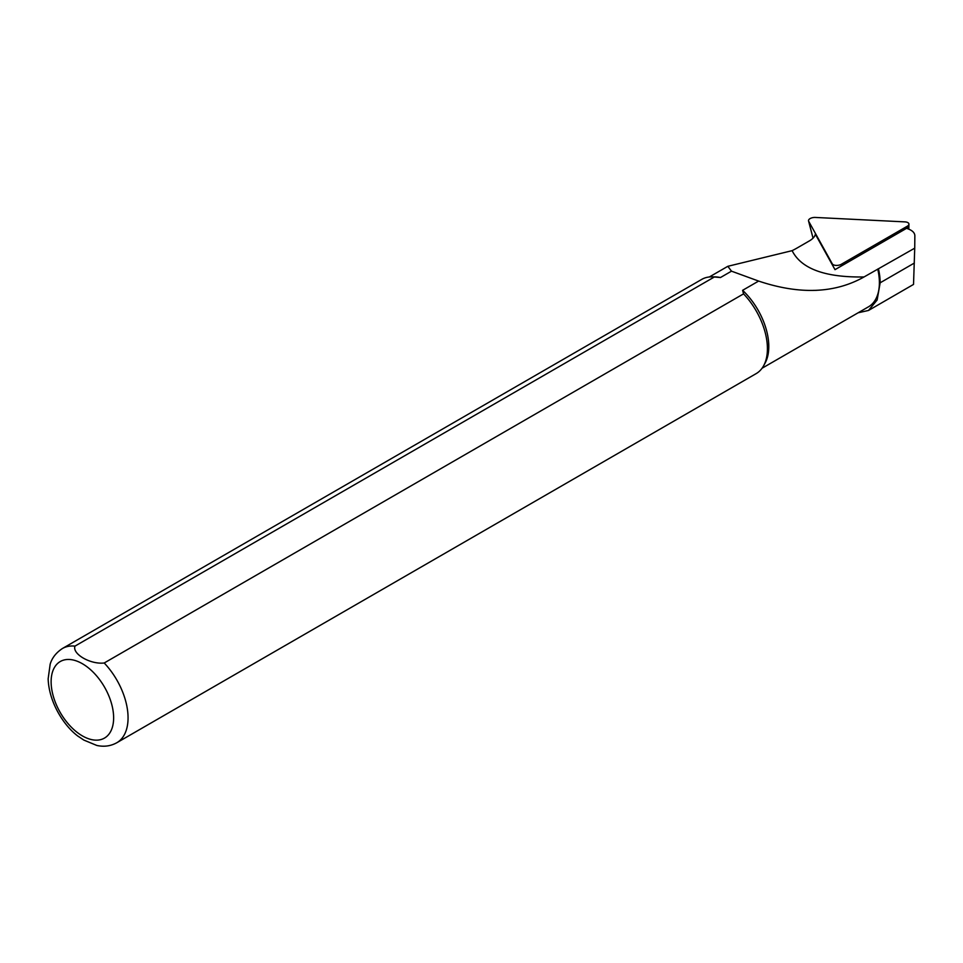 <?xml version="1.0" encoding="UTF-8"?>
<svg xmlns="http://www.w3.org/2000/svg" width="963" height="963" viewBox="0 0 963 963"><rect width="100%" height="100%" fill="white"/><g stroke="black" fill="none" stroke-linecap="round" stroke-linejoin="round"><path stroke-width="1.44" d="M77.883 736.081L83.817 740.066L96.794 745.446C103.98 747.023 110.649 746.132 116.788 742.75L756.16 373.62A54.397 31.406 -120 0 0 763.599 365.808L765.091 363.087A52.7 30.431 -120 0 0 742.605 290.32L758.627 281.076C799.591 294.786 834.728 293.426 864.016 276.971L914.73 248.165L914.85 235.851A20.151 9.907 -6.5 0 0 909.048 229.29L906.628 228.291L835.005 269.652L815.36 234.238A20.656 10.148 173.5 0 1 809.389 240.894L796.822 248.153A68.253 33.536 173.5 0 1 792.116 250.657C801.24 268.821 825.207 277.585 864.028 276.959M914.73 248.165L913.526 284.422L868.482 310.471L877.124 300.035L880.158 282.797A53.386 30.816 -120 0 0 878.497 269.086M858.141 312.782L868.482 310.459M762.046 368.251L868.482 306.812A52.7 30.431 -120 0 0 877.738 269.05M763.599 365.808A54.397 31.406 -120 0 0 743.568 293.859L104.209 662.989C90.414 664.626 72.056 653.973 74.97 646.113L714.341 276.983A54.397 31.406 -120 0 0 712.247 276.85A54.397 31.406 -120 0 0 701.75 279.39L62.39 648.532C52.604 654.996 50.702 662.628 50.172 664.157L48.15 678.819C48.944 702.364 63.955 726.162 78.629 736.659M714.341 276.983L720.456 277.537A52.7 30.431 -120 0 0 715.34 276.911L712.247 276.85M742.605 290.32L743.568 293.859M720.456 277.537L731.495 271.169L727.835 266.306L792.128 250.657M758.627 281.076L731.495 271.169M808.679 221.285L832.285 263.838A5.441 2.672 -6.5 0 0 841.325 264.283L907.339 226.185A5.441 2.672 -6.5 0 0 908.94 224.174A5.441 2.672 -6.5 0 0 904.955 221.887L815.348 217.445A5.441 2.672 -6.5 0 0 808.547 220.96A5.441 2.672 -6.5 0 0 808.679 221.285L813.037 238.162L808.547 220.96M74.97 646.113A54.397 31.406 -120 0 0 62.39 648.532M82.385 735.901A44.202 25.52 -120 0 0 109.445 697.393A44.202 25.52 -120 0 0 55.312 666.131A44.202 25.52 -120 0 0 82.385 735.901M116.788 742.75A54.397 31.406 -120 0 0 104.209 662.989M880.158 282.797L914.344 263.055M832.73 265.547L832.285 263.838M841.361 265.981L841.325 264.283M907.375 228.604L907.339 226.185M727.835 266.306L709.346 276.971M813.338 290.369L816.311 290.357M908.807 229.194L908.94 224.174"/></g></svg>
